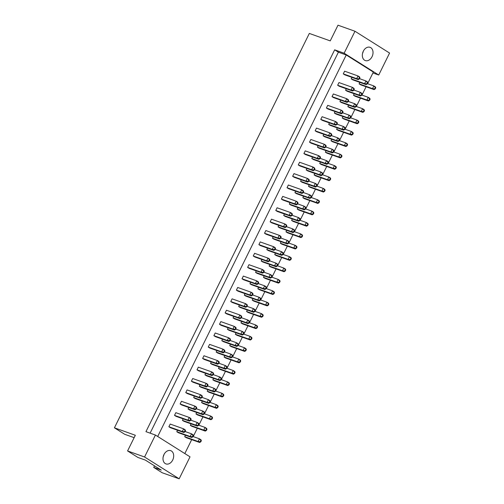 <?xml version="1.0" encoding="UTF-8"?>
<svg xmlns="http://www.w3.org/2000/svg" width="504" height="504" viewBox="0 0 504 504"><rect width="100%" height="100%" fill="white"/><g stroke="black" fill="none" stroke-linecap="round" stroke-linejoin="round"><path stroke-width="0.76" d="M364.581 60.222A7.043 5.097 109.6 0 0 365.318 60.581A7.043 5.097 109.6 0 0 372.28 56.183A7.043 5.097 109.6 0 0 370.78 47.672A7.043 5.097 109.6 0 0 370.043 47.313A7.043 5.097 109.6 0 0 363.082 51.71A7.043 5.097 109.6 0 0 364.581 60.222M362.552 53.355A7.043 5.097 109.6 0 0 363.334 51.169M165.236 463.56A7.043 5.097 109.6 0 0 165.974 463.919A7.043 5.097 109.6 0 0 172.935 459.522A7.043 5.097 109.6 0 0 171.442 451.011A7.043 5.097 109.6 0 0 170.705 450.652A7.043 5.097 109.6 0 0 163.743 455.049A7.043 5.097 109.6 0 0 165.236 463.56M163.214 456.693A7.043 5.097 109.6 0 0 163.989 454.501M127.575 450.941L144.566 456.996L179.166 478.8L162.175 472.746L153.726 467.422L161.242 470.1L145.41 460.12L137.894 457.443L127.575 450.941L135.33 435.261L114.421 427.808L309.33 33.434L330.24 40.887L337.995 25.2L354.98 31.254L389.579 53.059L378.731 75.014L344.131 53.21L354.98 31.254M154.507 465.854L153.726 467.422M114.421 427.808L124.734 434.309L134.14 437.661M179.166 478.8L190.021 456.838L155.421 435.04L144.566 456.996M150.116 433.15L338.392 52.195L334.656 49.839L145.946 431.663L155.421 435.04M334.656 49.839L344.131 53.21M372.922 72.948L378.731 75.014M367.605 83.714L373.357 72.078L346.235 54.986L338.392 52.195M346.305 88.761L345.574 90.241L347.13 91.224L360.524 95.999L358.968 95.017L360.297 92.327L353.89 90.046M337.655 85.258L339.211 86.234L352.611 91.01L351.049 90.027L352.378 87.337L338.984 82.568L337.655 85.258L351.049 90.027L353.751 90.317L354.287 89.24L353.852 88.962L353.317 90.04M354.224 93.75L353.487 95.231L355.049 96.214L368.443 100.989L366.887 100.006L368.216 97.316L361.803 95.035M359.85 82.366L359.113 83.853L360.675 84.83L374.069 89.605L372.513 88.622L373.842 85.932L367.429 83.651M351.931 77.383L351.2 78.863L352.756 79.84L366.15 84.615L364.594 83.633L365.923 80.942L359.516 78.662M343.281 73.874L344.837 74.857L358.237 79.626L356.674 78.643L358.004 75.953L344.61 71.184L343.281 73.874L356.674 78.643L359.377 78.933L359.913 77.855L359.478 77.585L358.942 78.656M366.093 86.764L361.979 95.092M360.467 98.148L356.353 106.476M354.841 109.532L350.727 117.86M349.215 120.916L345.101 129.245M343.589 132.294L339.476 140.629M337.964 143.678L333.85 152.013M332.338 155.062L328.224 163.391M326.718 166.446L322.598 174.775M321.092 177.83L316.972 186.159M315.466 189.214L311.346 197.543M309.84 200.592L305.72 208.927M304.214 211.976L300.094 220.311M298.589 223.36L294.468 231.689M292.963 234.744L288.842 243.073M287.337 246.128L283.216 254.457M281.711 257.512L277.591 265.841M276.085 268.89L271.965 277.225M270.459 280.274L266.339 288.609M264.833 291.659L260.713 299.987M259.207 303.043L255.087 311.371M253.581 314.427L249.461 322.755M247.955 325.811L243.835 334.139M242.329 337.189L238.209 345.524M236.704 348.573L232.583 356.908M231.078 359.957L226.958 368.285M225.452 371.341L221.332 379.669M219.826 382.725L215.706 391.054M214.2 394.109L210.08 402.438M208.574 405.487L204.454 413.822M202.948 416.871L198.828 425.206M197.322 428.255L193.202 436.584M191.696 439.639L184.817 453.562M157.695 436.47L346.235 54.986M348.598 105.134L347.861 106.615L349.423 107.598L362.817 112.373L361.261 111.39L362.59 108.7L356.177 106.42M342.972 116.518L342.235 117.999L343.797 118.982L357.191 123.757L355.635 122.774L356.964 120.084L350.551 117.797M337.346 127.903L336.609 129.383L338.171 130.366L351.565 135.135L350.009 134.152L351.338 131.468L344.925 129.181M331.72 139.287L330.983 140.767L332.546 141.75L345.939 146.519L344.383 145.536L345.712 142.846L339.299 140.566M326.094 150.665L325.357 152.151L326.92 153.128L340.313 157.903L338.757 156.92L340.087 154.23L333.673 151.95M320.468 162.049L319.731 163.529L321.294 164.512L334.688 169.287L333.131 168.304L334.461 165.614L328.047 163.334M314.843 173.433L314.105 174.913L315.668 175.896L329.062 180.671L327.506 179.689L328.835 176.999L322.421 174.718M309.217 184.817L308.479 186.297L310.042 187.28L323.436 192.056L321.88 191.073L323.209 188.383L316.796 186.096M303.591 196.201L302.854 197.681L304.416 198.664L317.81 203.433L316.254 202.451L317.583 199.767L311.17 197.48M297.965 207.585L297.228 209.066L298.79 210.048L312.184 214.817L310.628 213.835L311.957 211.144L305.544 208.864M292.339 218.963L291.602 220.45L293.164 221.426L306.558 226.202L305.002 225.219L306.331 222.529L299.918 220.248M286.713 230.347L285.982 231.827L287.538 232.81L300.932 237.586L299.376 236.603L300.705 233.913L294.292 231.632M281.087 241.731L280.356 243.212L281.912 244.194L295.306 248.97L293.75 247.987L295.079 245.297L288.666 243.01M275.461 253.115L274.73 254.596L276.286 255.578L289.68 260.348L288.124 259.371L289.454 256.681L283.04 254.394M269.835 264.499L269.104 265.98L270.661 266.962L284.054 271.732L282.498 270.749L283.828 268.065L277.414 265.778M264.209 275.883L263.479 277.364L265.035 278.347L278.428 283.116L276.872 282.133L278.202 279.443L271.795 277.162M258.584 287.261L257.853 288.748L259.409 289.724L272.803 294.5L271.247 293.517L272.576 290.827L266.169 288.546M252.958 298.645L252.227 300.126L253.783 301.108L267.177 305.884L265.621 304.901L266.95 302.211L260.543 299.93M247.332 310.029L246.601 311.51L248.157 312.493L261.551 317.268L259.995 316.285L261.324 313.595L254.917 311.308M241.706 321.413L240.975 322.894L242.531 323.877L255.925 328.646L254.369 327.669L255.698 324.979L249.291 322.692M236.08 332.798L235.349 334.278L236.905 335.261L250.299 340.03L248.743 339.047L250.072 336.363L243.665 334.076M230.454 344.182L229.723 345.662L231.279 346.645L244.673 351.414L243.117 350.431L244.446 347.741L238.039 345.461M224.828 355.559L224.097 357.04L225.653 358.023L239.047 362.798L237.491 361.815L238.82 359.125L232.413 356.845M219.202 366.944L218.471 368.424L220.028 369.407L233.421 374.182L231.865 373.199L233.194 370.509L226.787 368.229M213.576 378.328L212.846 379.808L214.402 380.791L227.795 385.566L226.239 384.584L227.569 381.893L221.162 379.606M207.95 389.712L207.22 391.192L208.776 392.175L222.169 396.944L220.613 395.968L221.943 393.277L215.536 390.991M202.325 401.096L201.594 402.576L203.15 403.559L216.544 408.328L214.988 407.345L216.317 404.662L209.91 402.375M196.699 412.48L195.968 413.96L197.524 414.943L210.918 419.712L209.362 418.729L210.691 416.039L204.284 413.759M191.073 423.858L190.342 425.338L191.898 426.321L205.292 431.096L203.736 430.114L205.065 427.424L198.658 425.143M185.447 435.242L184.716 436.722L186.272 437.705L199.666 442.481L198.11 441.498L199.439 438.808L193.032 436.527M332.029 96.636L333.585 97.618L346.985 102.394L345.423 101.411L346.752 98.721L333.358 93.952L332.029 96.636L345.423 101.411L348.125 101.701L348.661 100.624L348.226 100.346L347.691 101.424M326.403 108.02L327.959 109.003L341.359 113.778L339.797 112.795L341.126 110.105L327.732 105.33L326.403 108.02L339.797 112.795L342.5 113.079L343.035 112.008L342.6 111.73L342.065 112.808M320.777 119.404L322.333 120.387L335.733 125.156L334.171 124.179L335.5 121.489L322.106 116.714L320.777 119.404L334.171 124.179L336.874 124.463L337.409 123.392L336.974 123.115L336.439 124.192M315.151 130.788L316.707 131.771L330.107 136.54L328.545 135.557L329.874 132.873L316.481 128.098L315.151 130.788L328.545 135.557L331.248 135.847L331.783 134.77L331.349 134.499L330.813 135.57M309.525 142.172L311.081 143.155L324.481 147.924L322.919 146.941L324.248 144.251L310.855 139.482L309.525 142.172L322.919 146.941L325.622 147.231L326.157 146.154L325.723 145.883L325.187 146.954M303.899 153.556L305.456 154.533L318.856 159.308L317.293 158.325L318.623 155.635L305.229 150.866L303.899 153.556L317.293 158.325L319.996 158.615L320.531 157.538L320.097 157.261L319.561 158.338M298.274 164.934L299.83 165.917L313.23 170.692L311.667 169.709L312.997 167.019L299.603 162.25L298.274 164.934L311.667 169.709L314.37 169.999L314.906 168.922L314.471 168.645L313.935 169.722M292.648 176.318L294.204 177.301L307.604 182.076L306.041 181.094L307.371 178.403L293.977 173.628L292.648 176.318L306.041 181.094L308.744 181.377L309.28 180.306L308.845 180.029L308.309 181.106M287.022 187.702L288.578 188.685L301.978 193.454L300.416 192.478L301.745 189.787L288.351 185.012L287.022 187.702L300.416 192.478L303.118 192.761L303.654 191.69L303.219 191.413L302.683 192.49M281.396 199.086L282.952 200.069L296.352 204.838L294.79 203.855L296.119 201.172L282.725 196.396L281.396 199.086L294.79 203.855L297.492 204.145L298.028 203.068L297.593 202.797L297.058 203.868M275.77 210.47L277.326 211.453L290.726 216.222L289.164 215.239L290.493 212.549L277.099 207.78L275.77 210.47L289.164 215.239L291.873 215.529L292.402 214.452L291.967 214.181L291.432 215.252M270.144 221.848L271.7 222.831L285.1 227.606L283.538 226.624L284.867 223.933L271.473 219.164L270.144 221.848L283.538 226.624L286.247 226.913L286.776 225.836L286.341 225.559L285.806 226.636M264.518 233.232L266.074 234.215L279.474 238.991L277.912 238.008L279.241 235.318L265.847 230.548L264.518 233.232L277.912 238.008L280.621 238.298L281.15 237.22L280.715 236.943L280.18 238.02M258.892 244.616L260.448 245.599L273.848 250.375L272.286 249.392L273.615 246.702L260.221 241.926L258.892 244.616L272.286 249.392L274.995 249.675L275.524 248.604L275.089 248.327L274.554 249.404M253.266 256L254.822 256.983L268.223 261.752L266.66 260.776L267.989 258.086L254.596 253.31L253.266 256L266.66 260.776L269.369 261.059L269.898 259.988L269.464 259.711L268.928 260.788M247.64 267.385L249.197 268.367L262.597 273.137L261.034 272.154L262.363 269.47L248.97 264.695L247.64 267.385L261.034 272.154L263.743 272.443L264.272 271.366L263.838 271.095L263.302 272.166M242.014 278.769L243.577 279.752L256.971 284.521L255.408 283.538L256.738 280.848L243.344 276.079L242.014 278.769L255.408 283.538L258.117 283.828L258.647 282.75L258.212 282.479L257.676 283.55M236.389 290.147L237.951 291.129L251.345 295.905L249.789 294.922L251.112 292.232L237.718 287.463L236.389 290.147L249.789 294.922L252.491 295.212L253.021 294.134L252.586 293.857L252.05 294.935M230.763 301.531L232.325 302.513L245.719 307.289L244.163 306.306L245.486 303.616L232.092 298.847L230.763 301.531L244.163 306.306L246.866 306.596L247.395 305.519L246.96 305.241L246.424 306.319M225.137 312.915L226.699 313.897L240.093 318.673L238.537 317.69L239.86 315L226.466 310.225L225.137 312.915L238.537 317.69L241.24 317.974L241.769 316.903L241.334 316.625L240.799 317.703M219.511 324.299L221.073 325.282L234.467 330.051L232.911 329.074L234.234 326.384L220.84 321.609L219.511 324.299L232.911 329.074L235.614 329.358L236.143 328.28L235.708 328.01L235.173 329.087M213.885 335.683L215.447 336.666L228.841 341.435L227.285 340.452L228.608 337.768L215.214 332.993L213.885 335.683L227.285 340.452L229.988 340.742L230.517 339.664L230.082 339.394L229.547 340.465M208.259 347.067L209.822 348.05L223.215 352.819L221.659 351.836L222.982 349.146L209.588 344.377L208.259 347.067L221.659 351.836L224.362 352.126L224.891 351.049L224.456 350.778L223.921 351.849M202.633 358.445L204.196 359.428L217.589 364.203L216.033 363.22L217.356 360.53L203.963 355.761L202.633 358.445L216.033 363.22L218.736 363.51L219.265 362.433L218.831 362.156L218.295 363.233M197.007 369.829L198.57 370.812L211.963 375.587L210.407 374.604L211.73 371.914L198.337 367.145L197.007 369.829L210.407 374.604L213.11 374.894L213.639 373.817L213.205 373.54L212.669 374.617M191.381 381.213L192.944 382.196L206.338 386.971L204.782 385.988L206.111 383.298L192.711 378.523L191.381 381.213L204.782 385.988L207.484 386.272L208.013 385.201L207.579 384.924L207.043 386.001M185.756 392.597L187.318 393.58L200.712 398.349L199.156 397.373L200.485 394.682L187.085 389.907L185.756 392.597L199.156 397.373L201.858 397.656L202.387 396.579L201.953 396.308L201.417 397.385M180.13 403.981L181.692 404.964L195.086 409.733L193.53 408.75L194.859 406.066L181.459 401.291L180.13 403.981L193.53 408.75L196.232 409.04L196.762 407.963L196.327 407.692L195.791 408.763M174.504 415.365L176.066 416.348L189.46 421.117L187.904 420.134L189.233 417.444L175.833 412.675L174.504 415.365L187.904 420.134L190.607 420.424L191.136 419.347L190.701 419.076L190.166 420.147M168.878 426.743L170.44 427.726L183.834 432.501L182.278 431.519L183.607 428.828L170.207 424.059L168.878 426.743L182.278 431.519L184.981 431.808L185.51 430.731L185.075 430.454L184.54 431.531M340.679 100.145L339.948 101.625L341.504 102.608L354.898 107.383L353.342 106.401L354.671 103.711L348.264 101.43M335.053 111.529L334.322 113.009L335.878 113.992L349.272 118.768L347.716 117.785L349.045 115.095L342.638 112.808M329.427 122.913L328.696 124.393L330.252 125.376L343.646 130.145L342.09 129.169L343.419 126.479L337.012 124.192M323.801 134.297L323.07 135.778L324.626 136.76L338.02 141.53L336.464 140.547L337.793 137.863L331.386 135.576M318.175 145.681L317.444 147.162L319 148.138L332.394 152.914L330.838 151.931L332.168 149.241L325.76 146.96M312.549 157.059L311.818 158.54L313.375 159.522L326.775 164.298L325.212 163.315L326.542 160.625L320.135 158.344M306.923 168.443L306.193 169.924L307.749 170.906L321.149 175.682L319.586 174.699L320.916 172.009L314.509 169.728M301.298 179.827L300.567 181.308L302.123 182.291L315.523 187.066L313.961 186.083L315.29 183.393L308.883 181.106M295.672 191.211L294.941 192.692L296.497 193.675L309.897 198.444L308.335 197.467L309.664 194.777L303.257 192.49M290.046 202.595L289.315 204.076L290.871 205.059L304.271 209.828L302.709 208.845L304.038 206.161L297.631 203.874M284.42 213.979L283.689 215.46L285.245 216.436L298.645 221.212L297.083 220.229L298.412 217.539L292.005 215.258M278.794 225.357L278.063 226.838L279.619 227.821L293.019 232.596L291.457 231.613L292.786 228.923L286.379 226.643M273.168 236.741L272.437 238.222L273.993 239.205L287.393 243.98L285.831 242.997L287.16 240.307L280.753 238.027M267.542 248.126L266.811 249.606L268.367 250.589L281.767 255.364L280.205 254.381L281.534 251.691L275.127 249.404M261.916 259.51L261.185 260.99L262.742 261.973L276.142 266.742L274.579 265.766L275.909 263.075L269.501 260.788M256.29 270.894L255.559 272.374L257.116 273.357L270.516 278.126L268.953 277.143L270.283 274.459L263.875 272.173M250.664 282.278L249.934 283.758L251.49 284.735L264.89 289.51L263.327 288.527L264.657 285.837L258.25 283.557M245.038 293.656L244.308 295.136L245.864 296.119L259.264 300.894L257.702 299.911L259.031 297.221L252.624 294.941M239.413 305.04L238.682 306.52L240.238 307.503L253.638 312.278L252.076 311.296L253.405 308.606L246.998 306.325M233.787 316.424L233.056 317.904L234.612 318.887L248.012 323.663L246.45 322.68L247.779 319.99L241.372 317.703M228.161 327.808L227.43 329.288L228.986 330.271L242.386 335.04L240.824 334.064L242.153 331.374L235.746 329.087M222.535 339.192L221.804 340.673L223.36 341.655L236.76 346.424L235.198 345.442L236.527 342.758L230.12 340.471M216.909 350.576L216.178 352.057L217.734 353.033L231.134 357.809L229.572 356.826L230.901 354.136L224.494 351.855M211.283 361.954L210.552 363.434L212.108 364.417L225.508 369.193L223.946 368.21L225.275 365.52L218.868 363.239M205.657 373.338L204.926 374.819L206.482 375.801L219.883 380.577L218.32 379.594L219.649 376.904L213.242 374.623M200.031 384.722L199.301 386.203L200.857 387.185L214.257 391.961L212.694 390.978L214.024 388.288L207.617 386.001M194.405 396.106L193.675 397.587L195.231 398.57L208.631 403.339L207.068 402.362L208.398 399.672L201.991 397.385M188.779 407.49L188.049 408.971L189.605 409.954L203.005 414.723L201.442 413.74L202.772 411.056L196.365 408.769M183.154 418.874L182.423 420.355L183.979 421.331L197.379 426.107L195.817 425.124L197.146 422.434L190.739 420.153M177.528 430.252L176.797 431.733L178.353 432.716L191.753 437.491L190.191 436.508L191.52 433.818L185.113 431.537M359.478 77.585L358.004 75.953L359.566 76.936L359.913 77.855M358.237 79.626L359.377 78.933M351.2 78.863L364.594 83.633L367.296 83.922L367.826 82.845L367.391 82.568L366.862 83.645M367.391 82.568L365.923 80.942L367.479 81.925L367.826 82.845M366.15 84.615L367.296 83.922M359.113 83.853L372.513 88.622L375.215 88.912L375.745 87.835L375.31 87.557L374.781 88.635M375.31 87.557L373.842 85.932L375.398 86.915L375.745 87.835M374.069 89.605L375.215 88.912M353.852 88.962L352.378 87.337L353.94 88.32L354.287 89.24M352.611 91.01L353.751 90.317M345.574 90.241L358.968 95.017L361.67 95.306L362.206 94.229L361.765 93.952L361.236 95.029M361.765 93.952L360.297 92.327L361.853 93.309L362.206 94.229M360.524 95.999L361.67 95.306M353.487 95.231L366.887 100.006L369.589 100.296L370.119 99.219L369.684 98.942L369.155 100.019M369.684 98.942L368.216 97.316L369.772 98.299L370.119 99.219M368.443 100.989L369.589 100.296M348.226 100.346L346.752 98.721L348.314 99.704L348.661 100.624M346.985 102.394L348.125 101.701M336.974 123.115L335.5 121.489L337.063 122.472L337.409 123.392M335.733 125.156L336.874 124.463M325.723 145.883L324.248 144.251L325.811 145.234L326.157 146.154M324.481 147.924L325.622 147.231M314.471 168.645L312.997 167.019L314.559 168.002L314.906 168.922M313.23 170.692L314.37 169.999M339.948 101.625L353.342 106.401L356.044 106.684L356.58 105.613L356.139 105.336L355.61 106.413M356.139 105.336L354.671 103.711L356.227 104.693L356.58 105.613M354.898 107.383L356.044 106.684M328.696 124.393L342.09 129.169L344.793 129.452L345.328 128.375L344.887 128.104L344.358 129.181M344.887 128.104L343.419 126.479L344.975 127.462L345.328 128.375M343.646 130.145L344.793 129.452M317.444 147.162L330.838 151.931L333.541 152.221L334.076 151.143L333.635 150.866L333.106 151.943M333.635 150.866L332.168 149.241L333.724 150.224L334.076 151.143M332.394 152.914L333.541 152.221M306.193 169.924L319.586 174.699L322.289 174.982L322.825 173.912L322.384 173.634L321.854 174.712M322.384 173.634L320.916 172.009L322.472 172.992L322.825 173.912M321.149 175.682L322.289 174.982M347.861 106.615L361.261 111.39L363.964 111.674L364.493 110.603L364.058 110.326L363.529 111.403M364.058 110.326L362.59 108.7L364.146 109.683L364.493 110.603M362.817 112.373L363.964 111.674M336.609 129.383L350.009 134.152L352.712 134.442L353.241 133.365L352.806 133.094L352.277 134.165M352.806 133.094L351.338 131.468L352.894 132.451L353.241 133.365M351.565 135.135L352.712 134.442M325.357 152.151L338.757 156.92L341.46 157.21L341.989 156.133L341.554 155.856L341.025 156.933M341.554 155.856L340.087 154.23L341.643 155.213L341.989 156.133M340.313 157.903L341.46 157.21M314.105 174.913L327.506 179.689L330.208 179.972L330.737 178.901L330.303 178.624L329.774 179.701M330.303 178.624L328.835 176.999L330.391 177.981L330.737 178.901M329.062 180.671L330.208 179.972M342.6 111.73L341.126 110.105L342.689 111.088L343.035 112.008M341.359 113.778L342.5 113.079M331.349 134.499L329.874 132.873L331.437 133.856L331.783 134.77M330.107 136.54L331.248 135.847M320.097 157.261L318.623 155.635L320.185 156.618L320.531 157.538M318.856 159.308L319.996 158.615M308.845 180.029L307.371 178.403L308.933 179.386L309.28 180.306M307.604 182.076L308.744 181.377M334.322 113.009L347.716 117.785L350.419 118.068L350.954 116.997L350.513 116.72L349.984 117.797M350.513 116.72L349.045 115.095L350.601 116.078L350.954 116.997M349.272 118.768L350.419 118.068M323.07 135.778L336.464 140.547L339.167 140.837L339.702 139.759L339.261 139.488L338.732 140.559M339.261 139.488L337.793 137.863L339.349 138.839L339.702 139.759M338.02 141.53L339.167 140.837M311.818 158.54L325.212 163.315L327.915 163.605L328.451 162.527L328.01 162.25L327.48 163.328M328.01 162.25L326.542 160.625L328.098 161.608L328.451 162.527M326.775 164.298L327.915 163.605M300.567 181.308L313.961 186.083L316.663 186.367L317.199 185.296L316.758 185.018L316.228 186.096M316.758 185.018L315.29 183.393L316.846 184.376L317.199 185.296M315.523 187.066L316.663 186.367M342.235 117.999L355.635 122.774L358.338 123.058L358.867 121.987L358.432 121.71L357.903 122.787M358.432 121.71L356.964 120.084L358.52 121.067L358.867 121.987M357.191 123.757L358.338 123.058M330.983 140.767L344.383 145.536L347.086 145.826L347.615 144.749L347.18 144.478L346.651 145.549M347.18 144.478L345.712 142.846L347.269 143.829L347.615 144.749M345.939 146.519L347.086 145.826M319.731 163.529L333.131 168.304L335.834 168.594L336.363 167.517L335.929 167.24L335.399 168.317M335.929 167.24L334.461 165.614L336.017 166.597L336.363 167.517M334.688 169.287L335.834 168.594M308.479 186.297L321.88 191.073L324.582 191.356L325.111 190.285L324.677 190.008L324.148 191.085M324.677 190.008L323.209 188.383L324.765 189.365L325.111 190.285M323.436 192.056L324.582 191.356M302.854 197.681L316.254 202.451L318.956 202.74L319.486 201.663L319.051 201.392L318.522 202.463M319.051 201.392L317.583 199.767L319.139 200.749L319.486 201.663M317.81 203.433L318.956 202.74M291.602 220.45L305.002 225.219L307.705 225.508L308.234 224.431L307.799 224.154L307.27 225.231M307.799 224.154L306.331 222.529L307.887 223.511L308.234 224.431M306.558 226.202L307.705 225.508M280.356 243.212L293.75 247.987L296.453 248.27L296.982 247.199L296.547 246.922L296.018 247.999M296.547 246.922L295.079 245.297L296.636 246.28L296.982 247.199M295.306 248.97L296.453 248.27M297.228 209.066L310.628 213.835L313.331 214.124L313.86 213.047L313.425 212.776L312.896 213.847M313.425 212.776L311.957 211.144L313.513 212.127L313.86 213.047M312.184 214.817L313.331 214.124M285.982 231.827L299.376 236.603L302.079 236.893L302.608 235.815L302.173 235.538L301.644 236.615M302.173 235.538L300.705 233.913L302.261 234.896L302.608 235.815M300.932 237.586L302.079 236.893M274.73 254.596L288.124 259.371L290.827 259.654L291.356 258.584L290.921 258.306L290.392 259.384M290.921 258.306L289.454 256.681L291.01 257.664L291.356 258.584M289.68 260.348L290.827 259.654M297.593 202.797L296.119 201.172L297.681 202.154L298.028 203.068M296.352 204.838L297.492 204.145M286.341 225.559L284.867 223.933L286.429 224.916L286.776 225.836M285.1 227.606L286.247 226.913M275.089 248.327L273.615 246.702L275.178 247.684L275.524 248.604M273.848 250.375L274.995 249.675M303.219 191.413L301.745 189.787L303.307 190.77L303.654 191.69M301.978 193.454L303.118 192.761M291.967 214.181L290.493 212.549L292.055 213.532L292.402 214.452M290.726 216.222L291.873 215.529M280.715 236.943L279.241 235.318L280.804 236.3L281.15 237.22M279.474 238.991L280.621 238.298M289.315 204.076L302.709 208.845L305.411 209.135L305.947 208.058L305.506 207.787L304.977 208.858M305.506 207.787L304.038 206.161L305.594 207.138L305.947 208.058M304.271 209.828L305.411 209.135M278.063 226.838L291.457 231.613L294.16 231.903L294.695 230.826L294.254 230.548L293.725 231.626M294.254 230.548L292.786 228.923L294.342 229.906L294.695 230.826M293.019 232.596L294.16 231.903M266.811 249.606L280.205 254.381L282.908 254.665L283.443 253.594L283.002 253.317L282.473 254.394M283.002 253.317L281.534 251.691L283.097 252.674L283.443 253.594M281.767 255.364L282.908 254.665M294.941 192.692L308.335 197.467L311.037 197.751L311.573 196.673L311.132 196.403L310.603 197.48M311.132 196.403L309.664 194.777L311.22 195.76L311.573 196.673M309.897 198.444L311.037 197.751M283.689 215.46L297.083 220.229L299.786 220.519L300.321 219.442L299.88 219.164L299.351 220.242M299.88 219.164L298.412 217.539L299.968 218.522L300.321 219.442M298.645 221.212L299.786 220.519M272.437 238.222L285.831 242.997L288.534 243.281L289.069 242.21L288.628 241.933L288.099 243.01M288.628 241.933L287.16 240.307L288.716 241.29L289.069 242.21M287.393 243.98L288.534 243.281M263.838 271.095L262.363 269.47L263.926 270.453L264.272 271.366M262.597 273.137L263.743 272.443M252.586 293.857L251.112 292.232L252.674 293.215L253.021 294.134M251.345 295.905L252.491 295.212M241.334 316.625L239.86 315L241.422 315.983L241.769 316.903M240.093 318.673L241.24 317.974M230.082 339.394L228.608 337.768L230.171 338.745L230.517 339.664M228.841 341.435L229.988 340.742M218.831 362.156L217.356 360.53L218.919 361.513L219.265 362.433M217.589 364.203L218.736 363.51M207.579 384.924L206.111 383.298L207.667 384.281L208.013 385.201M206.338 386.971L207.484 386.272M196.327 407.692L194.859 406.066L196.415 407.043L196.762 407.963M195.086 409.733L196.232 409.04M185.075 430.454L183.607 428.828L185.163 429.811L185.51 430.731M183.834 432.501L184.981 431.808M255.559 272.374L268.953 277.143L271.656 277.433L272.192 276.356L271.75 276.085L271.221 277.156M271.75 276.085L270.283 274.459L271.845 275.436L272.192 276.356M270.516 278.126L271.656 277.433M244.308 295.136L257.702 299.911L260.404 300.201L260.94 299.124L260.499 298.847L259.969 299.924M260.499 298.847L259.031 297.221L260.593 298.204L260.94 299.124M259.264 300.894L260.404 300.201M233.056 317.904L246.45 322.68L249.152 322.963L249.688 321.892L249.247 321.615L248.718 322.692M249.247 321.615L247.779 319.99L249.341 320.972L249.688 321.892M248.012 323.663L249.152 322.963M221.804 340.673L235.198 345.442L237.901 345.731L238.436 344.654L237.995 344.383L237.466 345.454M237.995 344.383L236.527 342.758L238.09 343.734L238.436 344.654M236.76 346.424L237.901 345.731M210.552 363.434L223.946 368.21L226.649 368.5L227.184 367.422L226.743 367.145L226.214 368.222M226.743 367.145L225.275 365.52L226.838 366.502L227.184 367.422M225.508 369.193L226.649 368.5M199.301 386.203L212.694 390.978L215.397 391.261L215.933 390.191L215.492 389.913L214.962 390.991M215.492 389.913L214.024 388.288L215.586 389.271L215.933 390.191M214.257 391.961L215.397 391.261M188.049 408.971L201.442 413.74L204.145 414.03L204.681 412.952L204.24 412.681L203.711 413.752M204.24 412.681L202.772 411.056L204.334 412.033L204.681 412.952M203.005 414.723L204.145 414.03M176.797 431.733L190.191 436.508L192.893 436.798L193.429 435.721L192.988 435.443L192.459 436.521M192.988 435.443L191.52 433.818L193.082 434.801L193.429 435.721M191.753 437.491L192.893 436.798M263.479 277.364L276.872 282.133L279.575 282.423L280.104 281.345L279.67 281.075L279.14 282.146M279.67 281.075L278.202 279.443L279.758 280.426L280.104 281.345M278.428 283.116L279.575 282.423M252.227 300.126L265.621 304.901L268.323 305.191L268.853 304.114L268.418 303.836L267.889 304.914M268.418 303.836L266.95 302.211L268.506 303.194L268.853 304.114M267.177 305.884L268.323 305.191M240.975 322.894L254.369 327.669L257.072 327.953L257.601 326.882L257.166 326.605L256.637 327.682M257.166 326.605L255.698 324.979L257.254 325.962L257.601 326.882M255.925 328.646L257.072 327.953M229.723 345.662L243.117 350.431L245.82 350.721L246.349 349.644L245.914 349.373L245.385 350.444M245.914 349.373L244.446 347.741L246.002 348.724L246.349 349.644M244.673 351.414L245.82 350.721M218.471 368.424L231.865 373.199L234.568 373.489L235.097 372.412L234.662 372.135L234.133 373.212M234.662 372.135L233.194 370.509L234.751 371.492L235.097 372.412M233.421 374.182L234.568 373.489M207.22 391.192L220.613 395.968L223.316 396.251L223.845 395.18L223.411 394.903L222.881 395.98M223.411 394.903L221.943 393.277L223.499 394.26L223.845 395.18M222.169 396.944L223.316 396.251M195.968 413.96L209.362 418.729L212.064 419.019L212.594 417.942L212.159 417.671L211.63 418.742M212.159 417.671L210.691 416.039L212.247 417.022L212.594 417.942M210.918 419.712L212.064 419.019M184.716 436.722L198.11 441.498L200.812 441.788L201.342 440.71L200.907 440.433L200.378 441.51M200.907 440.433L199.439 438.808L200.995 439.79L201.342 440.71M199.666 442.481L200.812 441.788M269.464 259.711L267.989 258.086L269.552 259.069L269.898 259.988M268.223 261.752L269.369 261.059M258.212 282.479L256.738 280.848L258.3 281.831L258.647 282.75M256.971 284.521L258.117 283.828M246.96 305.241L245.486 303.616L247.048 304.599L247.395 305.519M245.719 307.289L246.866 306.596M235.708 328.01L234.234 326.384L235.796 327.367L236.143 328.28M234.467 330.051L235.614 329.358M224.456 350.778L222.982 349.146L224.545 350.129L224.891 351.049M223.215 352.819L224.362 352.126M213.205 373.54L211.73 371.914L213.293 372.897L213.639 373.817M211.963 375.587L213.11 374.894M201.953 396.308L200.485 394.682L202.041 395.665L202.387 396.579M200.712 398.349L201.858 397.656M190.701 419.076L189.233 417.444L190.789 418.427L191.136 419.347M189.46 421.117L190.607 420.424M269.104 265.98L282.498 270.749L285.201 271.039L285.73 269.961L285.296 269.69L284.766 270.761M285.296 269.69L283.828 268.065L285.384 269.048L285.73 269.961M284.054 271.732L285.201 271.039M257.853 288.748L271.247 293.517L273.949 293.807L274.478 292.729L274.044 292.452L273.514 293.53M274.044 292.452L272.576 290.827L274.132 291.81L274.478 292.729M272.803 294.5L273.949 293.807M246.601 311.51L259.995 316.285L262.697 316.569L263.227 315.498L262.792 315.221L262.263 316.298M262.792 315.221L261.324 313.595L262.88 314.578L263.227 315.498M261.551 317.268L262.697 316.569M235.349 334.278L248.743 339.047L251.446 339.337L251.975 338.26L251.54 337.989L251.011 339.06M251.54 337.989L250.072 336.363L251.628 337.346L251.975 338.26M250.299 340.03L251.446 339.337M224.097 357.04L237.491 361.815L240.194 362.105L240.723 361.028L240.288 360.751L239.759 361.828M240.288 360.751L238.82 359.125L240.377 360.108L240.723 361.028M239.047 362.798L240.194 362.105M212.846 379.808L226.239 384.584L228.942 384.867L229.471 383.796L229.037 383.519L228.507 384.596M229.037 383.519L227.569 381.893L229.125 382.876L229.471 383.796M227.795 385.566L228.942 384.867M201.594 402.576L214.988 407.345L217.69 407.635L218.219 406.558L217.785 406.287L217.256 407.358M217.785 406.287L216.317 404.662L217.873 405.644L218.219 406.558M216.544 408.328L217.69 407.635M190.342 425.338L203.736 430.114L206.438 430.403L206.968 429.326L206.533 429.049L206.004 430.126M206.533 429.049L205.065 427.424L206.621 428.406L206.968 429.326M205.292 431.096L206.438 430.403M261.185 260.99L274.579 265.766L277.282 266.049L277.817 264.972L277.376 264.701L276.847 265.778M277.376 264.701L275.909 263.075L277.471 264.058L277.817 264.972M276.142 266.742L277.282 266.049M249.934 283.758L263.327 288.527L266.03 288.817L266.566 287.74L266.125 287.463L265.595 288.54M266.125 287.463L264.657 285.837L266.219 286.82L266.566 287.74M264.89 289.51L266.03 288.817M238.682 306.52L252.076 311.296L254.778 311.579L255.314 310.508L254.873 310.231L254.344 311.308M254.873 310.231L253.405 308.606L254.967 309.588L255.314 310.508M253.638 312.278L254.778 311.579M227.43 329.288L240.824 334.064L243.526 334.347L244.062 333.27L243.621 332.999L243.092 334.07M243.621 332.999L242.153 331.374L243.716 332.356L244.062 333.27M242.386 335.04L243.526 334.347M216.178 352.057L229.572 356.826L232.275 357.115L232.81 356.038L232.369 355.761L231.84 356.838M232.369 355.761L230.901 354.136L232.464 355.118L232.81 356.038M231.134 357.809L232.275 357.115M204.926 374.819L218.32 379.594L221.023 379.877L221.558 378.806L221.117 378.529L220.588 379.606M221.117 378.529L219.649 376.904L221.212 377.887L221.558 378.806M219.883 380.577L221.023 379.877M193.675 397.587L207.068 402.362L209.771 402.646L210.307 401.568L209.866 401.297L209.336 402.368M209.866 401.297L208.398 399.672L209.96 400.655L210.307 401.568M208.631 403.339L209.771 402.646M182.423 420.355L195.817 425.124L198.519 425.414L199.055 424.337L198.614 424.059L198.085 425.137M198.614 424.059L197.146 422.434L198.708 423.417L199.055 424.337M197.379 426.107L198.519 425.414"/></g></svg>
